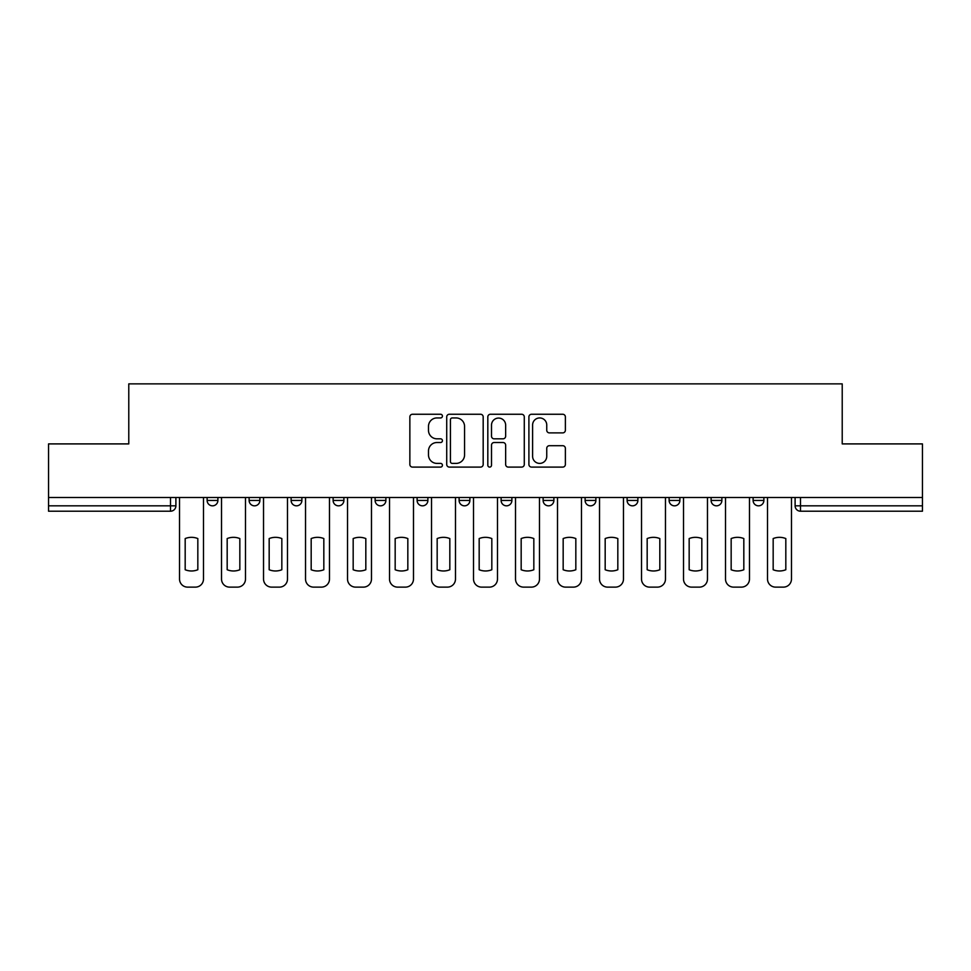 <?xml version="1.0" encoding="UTF-8"?>
<svg xmlns="http://www.w3.org/2000/svg" width="971" height="971" viewBox="0 0 971 971"><rect width="100%" height="100%" fill="white"/><g stroke="black" fill="none" stroke-linecap="round" stroke-linejoin="round"><path stroke-width="1.46" d="M442.424 416.098A1.845 1.845 0 0 0 440.579 414.253L412.493 414.253A2.646 2.646 0 0 0 409.859 416.887L409.859 464.454A2.646 2.646 0 0 0 412.493 467.1L440.579 467.1A1.845 1.845 0 0 0 442.424 465.255A1.845 1.845 0 0 0 440.579 463.398L436.938 463.398A8.46 8.46 0 0 1 428.49 454.95L428.49 450.981A8.46 8.46 0 0 1 436.938 442.521L440.579 442.521A1.845 1.845 0 0 0 442.424 440.676A1.845 1.845 0 0 0 440.579 438.819L436.938 438.819A8.46 8.46 0 0 1 428.49 430.371L428.49 426.403A8.46 8.46 0 0 1 436.938 417.943L440.579 417.943A1.845 1.845 0 0 0 442.424 416.098M669.116 497.48L669.116 500.441L679.882 500.441A5.389 5.389 0 0 1 674.493 505.83A5.389 5.389 0 0 1 669.116 500.441L669.116 497.48M543.117 497.48L543.117 500.441L553.883 500.441A5.389 5.389 0 0 1 548.494 505.83A5.389 5.389 0 0 1 543.117 500.441L543.117 497.48M459.113 497.48L459.113 500.441L469.879 500.441A5.389 5.389 0 0 1 464.502 505.83A5.389 5.389 0 0 1 459.113 500.441L459.113 497.48M417.117 497.48L417.117 500.441L427.883 500.441A5.389 5.389 0 0 1 422.506 505.83A5.389 5.389 0 0 1 417.117 500.441L417.117 497.48M333.114 497.48L333.114 500.441L343.892 500.441A5.389 5.389 0 0 1 338.503 505.83A5.389 5.389 0 0 1 333.114 500.441L333.114 497.48M562.731 432.884A2.646 2.646 0 0 0 565.377 430.238L565.377 416.887A2.646 2.646 0 0 0 562.731 414.253L531.55 414.253A2.646 2.646 0 0 0 528.904 416.887L528.904 464.454A2.646 2.646 0 0 0 531.55 467.1L562.731 467.1A2.646 2.646 0 0 0 565.377 464.454L565.377 448.335A2.646 2.646 0 0 0 562.731 445.701L549.38 445.701A2.646 2.646 0 0 0 546.746 448.335L546.746 456.334A7.064 7.064 0 0 1 539.67 463.398A7.064 7.064 0 0 1 532.606 456.334L532.606 425.019A7.064 7.064 0 0 1 539.67 417.943A7.064 7.064 0 0 1 546.746 425.019L546.746 430.238A2.646 2.646 0 0 0 549.38 432.884L562.731 432.884M48.55 497.48L48.55 443.905L128.779 443.905L128.779 383.873L842.221 383.873L842.221 443.905L922.45 443.905L922.45 497.48L48.55 497.48L48.55 505.83L175.897 505.83L175.897 497.48L175.897 505.83A5.389 5.389 0 0 1 170.508 511.207L48.55 511.207L48.55 505.83M483.182 416.887A2.646 2.646 0 0 0 480.548 414.253L449.367 414.253A2.646 2.646 0 0 0 446.721 416.887L446.721 464.454A2.646 2.646 0 0 0 449.367 467.1L480.548 467.1A2.646 2.646 0 0 0 483.182 464.454L483.182 416.887M490.452 414.253L521.633 414.253A2.646 2.646 0 0 1 524.279 416.887L524.279 464.454A2.646 2.646 0 0 1 521.633 467.1L508.294 467.1A2.646 2.646 0 0 1 505.648 464.454L505.648 445.167A2.646 2.646 0 0 0 503.002 442.521L494.154 442.521A2.646 2.646 0 0 0 491.508 445.167L491.508 465.255A1.845 1.845 0 0 1 489.663 467.1A1.845 1.845 0 0 1 487.818 465.255L487.818 416.887A2.646 2.646 0 0 1 490.452 414.253M795.103 497.48L795.103 505.83L922.45 505.83L922.45 511.207L800.492 511.207A5.389 5.389 0 0 1 795.103 505.83M922.45 497.48L922.45 505.83M763.874 497.48L763.874 500.441A5.389 5.389 0 0 1 758.497 505.83A5.389 5.389 0 0 1 753.108 500.441A5.389 5.389 0 0 0 758.497 505.83M753.108 497.48L753.108 500.441L763.874 500.441M721.878 497.48L721.878 500.441A5.389 5.389 0 0 1 716.489 505.83A5.389 5.389 0 0 1 711.112 500.441A5.389 5.389 0 0 0 716.489 505.83M711.112 497.48L711.112 500.441L721.878 500.441M679.882 497.48L679.882 500.441A5.389 5.389 0 0 1 674.493 505.83M637.886 497.48L637.886 500.441A5.389 5.389 0 0 1 632.497 505.83A5.389 5.389 0 0 1 627.108 500.441L637.886 500.441M627.108 497.48L627.108 500.441M595.878 497.48L595.878 500.441A5.389 5.389 0 0 1 590.502 505.83A5.389 5.389 0 0 1 585.112 500.441L595.878 500.441L595.878 497.48M585.112 497.48L585.112 500.441M553.883 497.48L553.883 500.441M511.887 497.48L511.887 500.441A5.389 5.389 0 0 1 506.498 505.83A5.389 5.389 0 0 1 501.121 500.441L511.887 500.441L511.887 497.48M501.121 497.48L501.121 500.441M469.879 497.48L469.879 500.441L469.879 497.48M427.883 500.441L427.883 497.48L427.883 500.441A5.389 5.389 0 0 1 422.506 505.83M385.888 497.48L385.888 500.441A5.389 5.389 0 0 1 380.498 505.83A5.389 5.389 0 0 1 375.122 500.441A5.389 5.389 0 0 0 380.498 505.83A5.389 5.389 0 0 0 385.888 500.441L385.888 497.48M375.122 497.48L375.122 500.441L385.888 500.441M343.892 497.48L343.892 500.441M301.884 497.48L301.884 500.441A5.389 5.389 0 0 1 296.507 505.83A5.389 5.389 0 0 1 291.118 500.441A5.389 5.389 0 0 0 296.507 505.83A5.389 5.389 0 0 0 301.884 500.441L291.118 500.441L291.118 497.48M249.122 497.48L249.122 500.441L259.888 500.441L259.888 497.48L259.888 500.441A5.389 5.389 0 0 1 254.511 505.83A5.389 5.389 0 0 1 249.122 500.441A5.389 5.389 0 0 0 254.511 505.83M207.126 497.48L207.126 500.441L217.892 500.441L217.892 497.48L217.892 500.441A5.389 5.389 0 0 1 212.503 505.83A5.389 5.389 0 0 1 207.126 500.441A5.389 5.389 0 0 0 212.503 505.83M170.508 497.48L170.508 511.207A5.389 5.389 0 0 0 175.897 505.83M452.268 417.943A1.845 1.845 0 0 0 450.423 419.8L450.423 461.553A1.845 1.845 0 0 0 452.268 463.398L456.103 463.398A8.46 8.46 0 0 0 464.563 454.95L464.563 426.403A8.46 8.46 0 0 0 456.103 417.943L452.268 417.943M505.648 425.152A7.064 7.064 0 0 0 498.584 418.076A7.064 7.064 0 0 0 491.508 425.152L491.508 436.185A2.646 2.646 0 0 0 494.154 438.819L503.002 438.819A2.646 2.646 0 0 0 505.648 436.185L505.648 425.152M185.182 538.565L185.182 569.746A16.823 16.823 0 0 0 197.829 569.746L197.829 538.565A16.823 16.823 0 0 0 185.182 538.565M179.526 497.48L179.526 579.056A8.071 8.071 0 0 0 187.609 587.127L195.414 587.127A8.071 8.071 0 0 0 203.485 579.056L203.485 497.48M227.178 538.565L227.178 569.746A16.823 16.823 0 0 0 239.837 569.746L239.837 538.565A16.823 16.823 0 0 0 227.178 538.565M221.522 497.48L221.522 579.056A8.071 8.071 0 0 0 229.605 587.127L237.41 587.127A8.071 8.071 0 0 0 245.493 579.056L245.493 497.48M269.173 538.565L269.173 569.746A16.823 16.823 0 0 0 281.833 569.746L281.833 538.565A16.823 16.823 0 0 0 269.173 538.565M263.529 497.48L263.529 579.056A8.071 8.071 0 0 0 271.601 587.127L279.405 587.127A8.071 8.071 0 0 0 287.489 579.056L287.489 497.48M311.181 538.565L311.181 569.746A16.823 16.823 0 0 0 323.829 569.746L323.829 538.565A16.823 16.823 0 0 0 311.181 538.565M305.525 497.48L305.525 579.056A8.071 8.071 0 0 0 313.597 587.127L321.413 587.127A8.071 8.071 0 0 0 329.485 579.056L329.485 497.48M353.177 538.565L353.177 569.746A16.823 16.823 0 0 0 365.824 569.746L365.824 538.565A16.823 16.823 0 0 0 353.177 538.565M347.521 497.48L347.521 579.056A8.071 8.071 0 0 0 355.604 587.127L363.409 587.127A8.071 8.071 0 0 0 371.48 579.056L371.48 497.48M395.173 538.565L395.173 569.746A16.823 16.823 0 0 0 407.832 569.746L407.832 538.565A16.823 16.823 0 0 0 395.173 538.565M389.517 497.48L389.517 579.056A8.071 8.071 0 0 0 397.6 587.127L405.405 587.127A8.071 8.071 0 0 0 413.488 579.056L413.488 497.48M437.168 538.565L437.168 569.746A16.823 16.823 0 0 0 449.828 569.746L449.828 538.565A16.823 16.823 0 0 0 437.168 538.565M431.525 497.48L431.525 579.056A8.071 8.071 0 0 0 439.596 587.127L447.4 587.127A8.071 8.071 0 0 0 455.484 579.056L455.484 497.48M479.176 538.565L479.176 569.746A16.823 16.823 0 0 0 491.824 569.746L491.824 538.565A16.823 16.823 0 0 0 479.176 538.565M473.52 497.48L473.52 579.056A8.071 8.071 0 0 0 481.592 587.127L489.408 587.127A8.071 8.071 0 0 0 497.48 579.056L497.48 497.48M521.172 538.565L521.172 569.746A16.823 16.823 0 0 0 533.832 569.746L533.832 538.565A16.823 16.823 0 0 0 521.172 538.565M515.516 497.48L515.516 579.056A8.071 8.071 0 0 0 523.6 587.127L531.404 587.127A8.071 8.071 0 0 0 539.475 579.056L539.475 497.48M563.168 538.565L563.168 569.746A16.823 16.823 0 0 0 575.827 569.746L575.827 538.565A16.823 16.823 0 0 0 563.168 538.565M557.512 497.48L557.512 579.056A8.071 8.071 0 0 0 565.595 587.127L573.4 587.127A8.071 8.071 0 0 0 581.483 579.056L581.483 497.48M605.176 538.565L605.176 569.746A16.823 16.823 0 0 0 617.823 569.746L617.823 538.565A16.823 16.823 0 0 0 605.176 538.565M599.52 497.48L599.52 579.056A8.071 8.071 0 0 0 607.591 587.127L615.396 587.127A8.071 8.071 0 0 0 623.479 579.056L623.479 497.48M647.172 538.565L647.172 569.746A16.823 16.823 0 0 0 659.819 569.746L659.819 538.565A16.823 16.823 0 0 0 647.172 538.565M641.515 497.48L641.515 579.056A8.071 8.071 0 0 0 649.587 587.127L657.403 587.127A8.071 8.071 0 0 0 665.475 579.056L665.475 497.48M689.167 538.565L689.167 569.746A16.823 16.823 0 0 0 701.827 569.746L701.827 538.565A16.823 16.823 0 0 0 689.167 538.565M683.511 497.48L683.511 579.056A8.071 8.071 0 0 0 691.595 587.127L699.399 587.127A8.071 8.071 0 0 0 707.471 579.056L707.471 497.48M731.163 538.565L731.163 569.746A16.823 16.823 0 0 0 743.822 569.746L743.822 538.565A16.823 16.823 0 0 0 731.163 538.565M725.507 497.48L725.507 579.056A8.071 8.071 0 0 0 733.591 587.127L741.395 587.127A8.071 8.071 0 0 0 749.478 579.056L749.478 497.48M773.171 538.565L773.171 569.746A16.823 16.823 0 0 0 785.818 569.746L785.818 538.565A16.823 16.823 0 0 0 773.171 538.565M767.515 497.48L767.515 579.056A8.071 8.071 0 0 0 775.586 587.127L783.391 587.127A8.071 8.071 0 0 0 791.474 579.056L791.474 497.48M800.492 497.48L800.492 511.207"/></g></svg>
